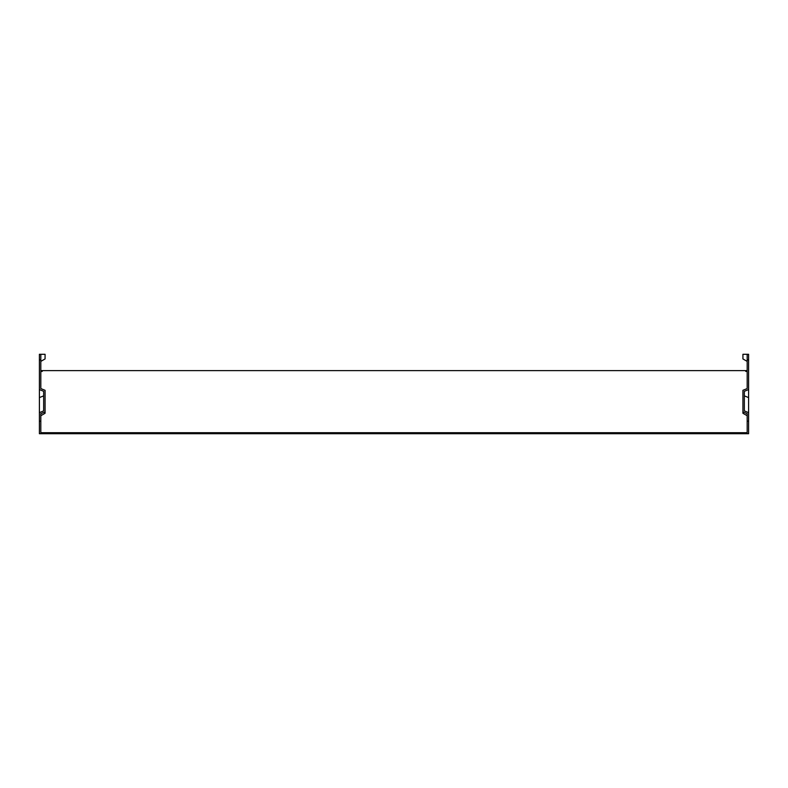 <?xml version="1.0" encoding="UTF-8"?>
<svg xmlns="http://www.w3.org/2000/svg" width="788" height="788" viewBox="0 0 788 788"><rect width="100%" height="100%" fill="white"/><g stroke="black" fill="none" stroke-linecap="round" stroke-linejoin="round"><path stroke-width="1.18" d="M39.4 412.646L43.655 410.903L43.655 391.311L39.4 389.577L39.4 433.705L748.6 433.705L748.6 354.295L747.182 354.295L747.182 359.899L748.6 359.899M39.4 389.577L39.4 354.295L40.818 354.295L40.818 388.573L40.818 371.434L42.237 371.434L42.237 370.606L40.818 370.606M747.182 415.719L742.926 413.267L742.926 390.306L747.182 388.573L747.182 371.434L745.763 371.434L745.763 370.606L42.237 370.606L42.237 371.434M745.763 371.434L745.763 370.606L747.182 370.606M40.818 388.573L45.074 390.306L45.074 411.907L40.818 413.651L40.818 432.701L747.182 432.701L747.182 413.651L742.926 411.907M43.655 410.903L43.655 395.862L39.4 397.595M748.6 389.577L744.345 391.311L744.345 410.903L748.6 412.646M744.345 410.903L744.345 395.862L748.6 397.595M45.074 411.907L45.074 413.267L40.818 415.719M40.818 354.295L45.074 354.295L45.074 358.934L40.818 361.387L45.074 358.934M747.182 388.573L747.182 359.899M40.818 421.166L39.4 421.166M40.818 359.899L39.4 359.899M747.182 354.295L742.926 354.295L742.926 358.934L747.182 361.387M747.182 421.166L748.6 421.166"/></g></svg>
